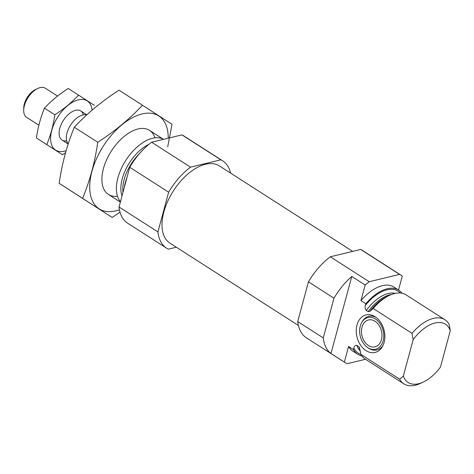 <?xml version="1.0" encoding="UTF-8"?>
<svg xmlns="http://www.w3.org/2000/svg" width="474" height="474" viewBox="0 0 474 474"><rect width="100%" height="100%" fill="white"/><g stroke="black" fill="none" stroke-linecap="round" stroke-linejoin="round"><path stroke-width="0.71" d="M398.521 290.011L402.29 276.04A51.891 28.564 122.7 0 0 401.336 275.376A51.891 28.564 122.7 0 0 399.564 274.393L369.216 281.728A51.891 28.564 122.7 0 0 365.158 285.01L360.951 300.617L365.81 303.733A38.056 20.951 122.7 0 1 398.729 290.141A38.056 20.951 122.7 0 1 401.976 293.234M398.729 290.141L393.864 287.025A38.056 20.951 122.7 0 0 360.951 300.617M401.336 275.376L362.432 250.432A51.891 28.564 122.7 0 0 360.661 249.454L330.313 256.784A51.891 28.564 122.7 0 0 308.456 281.834L333.98 298.199L323.268 337.915A51.891 28.564 122.7 0 0 330.988 353.509L344.361 362.083L348.574 346.476A38.056 20.951 122.7 0 0 352.786 351.098L357.651 354.214A38.056 20.951 122.7 0 0 361.816 355.879M344.361 362.083A51.891 28.564 122.7 0 0 345.321 362.746A51.891 28.564 122.7 0 0 347.092 363.73L365.537 359.274M308.456 281.834L297.737 321.55L323.268 337.915M297.737 321.55A51.891 28.564 122.7 0 0 306.417 337.808L345.321 362.746M360.661 249.454L399.564 274.393M330.988 353.509L351.785 276.437A51.891 28.564 122.7 0 0 333.98 298.199M351.785 276.437L365.158 285.01M330.313 256.784L369.216 281.728M348.574 346.476L353.438 349.593A38.056 20.951 122.7 0 0 357.651 354.214M395.316 293.37A34.075 18.759 122.7 0 0 366.278 310.458C365.093 308.941 364.796 307.223 365.383 305.315L365.81 303.733M353.438 349.593L353.865 348.017C354.327 346.026 355.322 345.143 356.863 345.368L358.729 346.565L359.57 347.803L360.85 354.351A38.056 20.951 122.7 0 0 365.063 358.972L403.848 383.833A38.056 20.951 122.7 0 0 420.574 383.336L423.353 382.032A34.596 19.043 122.7 0 0 440.464 367.095L450.3 330.645A34.596 19.043 122.7 0 0 413.168 339.621L412.007 333.352L373.228 308.491L369.844 311.347L368.15 311.655L366.278 310.458M450.3 330.645L449.139 324.382A38.056 20.951 122.7 0 0 444.926 319.76L406.147 294.899A38.056 20.951 122.7 0 0 389.421 295.391A38.056 20.951 122.7 0 0 373.228 308.491M444.926 319.76A38.056 20.951 122.7 0 0 412.007 333.352M360.85 354.351L399.635 379.212A38.056 20.951 122.7 0 0 403.848 383.833M399.635 379.212L403.338 376.066A34.596 19.043 122.7 0 0 423.353 382.032M403.338 376.066L413.168 339.621M163.483 139.338A38.056 20.951 122.7 0 0 117.907 177.839A38.056 20.951 122.7 0 0 120.467 201.634M127.002 177.412A38.056 20.951 122.7 0 0 125.32 182.597A38.056 20.951 122.7 0 0 124.241 187.633M230.631 173.123A51.891 28.564 122.7 0 0 222.626 160.799L183.722 135.86A51.891 28.564 122.7 0 0 181.951 134.877L151.603 142.212A51.891 28.564 122.7 0 0 129.74 167.257L119.027 206.972A51.891 28.564 122.7 0 0 127.702 223.23L166.605 248.175A51.891 28.564 122.7 0 0 168.377 249.152L176.352 247.227M222.626 160.799A51.891 28.564 122.7 0 0 220.848 159.821L181.951 134.877M220.848 159.821L190.507 167.15L151.603 142.212M190.507 167.15A51.891 28.564 122.7 0 0 168.643 192.201L129.74 167.257M168.643 192.201L157.931 231.916L119.027 206.972M157.931 231.916A51.891 28.564 122.7 0 0 166.605 248.175M352.686 251.38L219.355 165.894A45.842 25.235 122.7 0 0 163.868 211.919A45.842 25.235 122.7 0 0 169.876 243.079L298.413 325.484M357.005 324.986A19.298 13.965 -103.6 0 0 364.192 349.279A19.298 13.965 -103.6 0 0 382.394 346.618A19.298 13.965 -103.6 0 0 375.177 316.768A19.298 13.965 -103.6 0 0 357.005 324.986M362 327.167A13.841 10.013 -103.6 0 0 364.459 341.499A13.841 10.013 -103.6 0 0 374.975 346.849A13.841 10.013 -103.6 0 0 381.463 331.048A13.841 10.013 -103.6 0 0 368.476 319.95A13.841 10.013 -103.6 0 0 362 327.167M360.27 326.053A16.3 11.797 -103.6 0 0 367.83 347.685A16.3 11.797 -103.6 0 0 382.773 342.044A16.3 11.797 -103.6 0 0 377.606 320.667A16.3 11.797 -103.6 0 0 361.739 322.468A16.3 11.797 -103.6 0 0 360.27 326.053M367.83 347.685L368.754 348.283A17.295 12.52 -103.6 0 0 382.927 345.611M376.113 317.42A17.295 12.52 -103.6 0 0 362.284 321.52L361.739 322.468M112.178 217.453L59.167 183.331C62.029 163.512 67.071 144.807 74.305 127.222C87.08 113.517 101.981 101.175 119.004 90.19L142.461 105.228C129.686 118.933 114.785 131.28 97.763 142.259C94.901 162.084 89.853 180.79 82.618 198.369L112.178 217.453L120.029 212.162M167.707 146.904L172.021 124.312L142.461 105.228M74.305 127.222L97.763 142.259M59.167 183.331L82.618 198.369M154.933 137.816A38.056 20.951 122.7 0 0 137.981 128.987A38.056 20.951 122.7 0 0 132.779 130.86A38.056 20.951 122.7 0 0 101.898 179.03A38.056 20.951 122.7 0 0 117.469 196.254M168.217 138.195A55.18 30.377 122.7 0 0 142.034 113.956A55.18 30.377 122.7 0 0 91.375 173.626A55.18 30.377 122.7 0 0 119.454 209.781M57.555 96.068L45.338 88.235A17.295 9.521 122.7 0 0 37.736 88.46L35.609 89.468A14.647 8.064 122.7 0 0 23.724 108.001L23.7 110.359A17.295 9.521 122.7 0 0 26.668 117.362L38.88 125.189M37.736 88.46A17.295 9.521 122.7 0 0 23.7 110.359M86.695 114.975A17.295 9.521 122.7 0 0 70.614 125.012A17.295 9.521 122.7 0 0 68.238 143.794M66.117 150.696A29.234 16.092 -57.3 0 1 64.494 151.17A29.234 16.092 -57.3 0 1 51.002 133.994A29.234 16.092 -57.3 0 1 72.297 102.354A29.234 16.092 -57.3 0 1 92.098 110.158M66.692 140.819A17.295 9.521 -57.3 0 1 59.114 133.064A17.295 9.521 -57.3 0 1 73.156 111.171A17.295 9.521 -57.3 0 1 83.365 114.815M94.279 105.264L78.577 95.126C71.787 102.408 63.872 108.961 54.83 114.797C53.307 125.326 50.629 135.262 46.784 144.606L62.491 154.743L65.548 152.699M62.491 154.743L36.409 137.952C37.926 127.417 40.61 117.481 44.449 108.143C51.239 100.861 59.155 94.302 68.197 88.472L78.577 95.126M46.784 144.606L36.409 137.952M54.83 114.797L44.449 108.143M400.275 293.003A36.848 20.281 122.7 0 0 365.383 305.315M353.865 348.017A36.848 20.281 122.7 0 0 360.892 354.428M356.863 345.368A34.075 18.759 122.7 0 0 360.175 350.884M391.874 294.366A34.075 18.759 122.7 0 0 368.15 311.655M358.729 346.565A34.075 18.759 122.7 0 0 359.885 349.261M389.421 295.391L386.873 296.594A34.886 19.203 122.7 0 0 369.844 311.347M148.996 144.262A34.886 19.203 122.7 0 0 122.256 178.757A34.886 19.203 122.7 0 0 121.984 196.011M139.38 153.754A34.075 18.759 122.7 0 0 124.176 179.504A34.075 18.759 122.7 0 0 122.979 192.314M108.428 194.435L120.349 202.078M149.506 130.362L163.5 139.332M62.082 140.067L68.179 143.978M80.758 110.94L86.837 114.838"/></g></svg>
